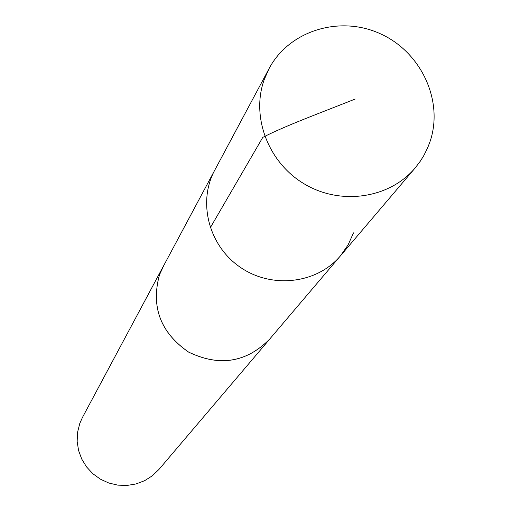 <?xml version="1.0" encoding="UTF-8"?>
<svg xmlns="http://www.w3.org/2000/svg" width="511" height="511" viewBox="0 0 511 511"><rect width="100%" height="100%" fill="white"/><g stroke="black" fill="none" stroke-linecap="round" stroke-linejoin="round"><path stroke-width="0.77" d="M269.099 68.557C289.181 30.571 339.885 15.043 380.465 33.822C421.249 52.141 443.899 100.986 430.026 141.624L427.694 147.724L423.836 155.523L420.4 161.067L415.13 167.998C389.606 198.332 341.163 205.684 304.888 184.273C268.46 163.124 250.729 116.993 264.238 79.556L269.099 68.557L214.748 170.182C197.374 202.164 208.858 246.098 240.54 267.438C272.005 289.098 317.095 283.688 340.486 255.807L269.533 339.266C246.219 362.593 219.225 366.853 188.54 352.041C160.518 332.597 150.828 306.907 159.451 274.969L163.086 266.78L214.748 170.182C197.374 202.164 208.858 246.098 240.54 267.438C272.005 289.098 317.095 283.688 340.486 255.807L348.074 244.948L353.503 232.863M270.76 337.822L269.559 339.285C246.238 362.625 219.225 366.885 188.527 352.066C160.492 332.61 150.796 306.907 159.426 274.956L163.98 265.113M269.559 339.285L158.895 469.494L152.329 475.805L144.619 480.685L136.067 483.943L127.003 485.45L117.792 485.137L108.805 483.016L100.386 479.165L92.881 473.748L86.589 466.965L81.754 459.102L78.566 450.466L77.155 441.395L77.57 432.261L79.793 423.415L82.456 417.442L163.06 266.761M210.276 227.772L262.775 137.389C285.381 125.712 322.32 112.165 355.215 99.032M340.486 255.807L415.13 167.998"/></g></svg>
